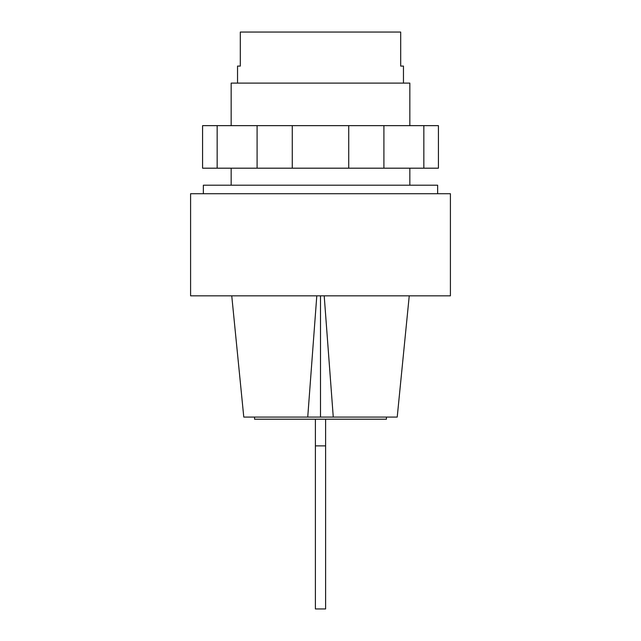 <?xml version="1.0" encoding="UTF-8"?>
<svg xmlns="http://www.w3.org/2000/svg" width="641" height="641" viewBox="0 0 641 641"><rect width="100%" height="100%" fill="white"/><g stroke="black" fill="none" stroke-linecap="round" stroke-linejoin="round"><path stroke-width="0.96" d="M409.839 125.644L409.839 83.106L231.161 83.106L231.161 125.644M403.461 83.106L403.461 66.087L400.689 66.087L400.689 32.05L240.311 32.05L240.311 66.087L237.539 66.087L237.539 83.106M423.845 125.644L217.155 125.644L217.155 168.19L438.42 168.19L438.42 125.644L423.845 125.644L423.845 168.19M257.089 125.644L257.089 168.19M292.264 125.644L292.264 168.19M348.736 125.644L348.736 168.19M383.911 125.644L383.911 168.19M217.155 125.644L202.58 125.644L202.58 168.19L217.155 168.19M315.396 419.206L315.396 608.95L325.604 608.95L325.604 419.206M325.604 445.88L315.396 445.88M386.443 417.075L386.443 419.206L254.557 419.206L254.557 417.075M450.407 295.83L190.593 295.83L190.593 193.718L450.407 193.718L450.407 295.83M437.643 193.718L437.643 185.209L203.357 185.209L203.357 193.718M316.798 295.83L307.736 417.075L320.5 417.075L320.5 295.83M320.5 417.075L333.264 417.075L324.202 295.83M307.736 417.075L243.78 417.075L231.754 295.83M409.246 295.83L397.22 417.075L333.264 417.075M409.839 168.19L409.839 185.209M231.161 168.19L231.161 185.209"/></g></svg>
